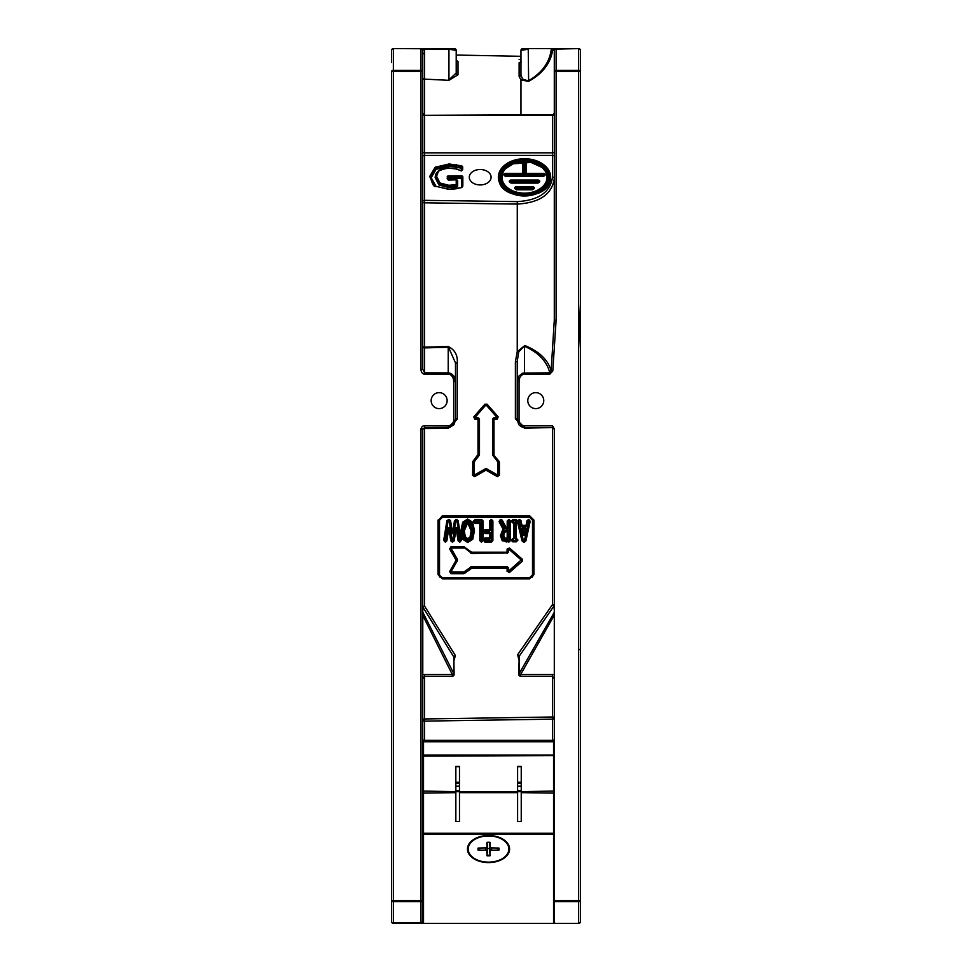 <?xml version="1.0" encoding="UTF-8"?>
<svg xmlns="http://www.w3.org/2000/svg" width="972" height="972" viewBox="0 0 972 972"><rect width="100%" height="100%" fill="white"/><g stroke="black" fill="none" stroke-linecap="round" stroke-linejoin="round"><path stroke-width="1.46" d="M511.454 540.566L512.706 541.817L511.454 539.861L513.714 538.342L513.714 523.033L511.977 520.87L516.557 520.154A0.729 0.729 0 0 1 517.238 520.64L518.197 520.907L519.145 519.473L518.416 521.028L519.121 520.154L520.275 520.725L519.546 520.822L520.53 525.548L521.964 526.702L525.998 526.702L527.419 525.548L528.428 520.822L527.529 521.672M512.706 541.817L516.569 541.817L512.694 541.222L512.681 539.703L511.977 540.493L517.286 540.493L516.557 541.222L516.557 539.071L517.286 539.8L516.266 539.071M516.569 541.817L517.286 540.493M517.821 540.566L517.286 539.8M517.821 539.861L516.569 538.597M516.278 538.597L515.537 538.342L515.537 523.033L516.557 522.304L516.254 521.514L514.796 522.96L516.278 522.875M516.569 522.875L517.821 521.709L516.557 522.304L516.545 521.514L518.197 520.907M516.569 519.656L512.706 519.656L512.681 520.822L511.454 520.919L511.454 521.624L512.681 521.514L512.706 522.875L514.431 522.96L512.973 521.514L513.714 523.033L513.714 538.342L512.706 538.597L512.681 539.703L514.431 538.257L514.431 522.96M512.706 519.656L511.454 520.919M511.454 521.624L512.706 522.875M512.706 538.597L511.454 539.861M522.013 540.894L524.467 540.396L524.503 542.036L525.913 540.894L530.214 521.247L528.792 519.473L527.031 520.628L526.034 525.378L526.727 525.463L527.735 520.725L528.78 520.154L529.485 521.028L528.768 520.822L524.467 540.396L525.196 540.651L523.422 541.222L523.434 542.036L522.013 540.894L517.286 521.174M517.882 521.6L518.416 521.028L523.422 541.222L519.145 519.473M438.032 520.093L438.032 574.488L438.773 574.646L438.773 520.154L442.406 516.521L438.773 520.154L439.514 520.202L442.418 517.298L529.606 517.298L532.51 520.202L529.594 516.521L533.944 520.093L529.582 515.743L442.394 515.743L438.785 519.85M532.51 520.202L532.51 574.792L529.606 577.708L442.418 577.708L438.773 574.646L439.538 576.87L442.406 578.279L438.773 574.646L442.345 578.279L439.538 576.87M456.147 528.525L458.091 540.809L459.525 542.036L456.852 528.343L455.418 528.343L453.499 540.602L452.187 541.222L449.514 528.136L448.809 528.318L450.765 540.809L452.199 542.036L452.174 540.408L450.218 527.954L447.351 527.954L445.407 540.408L446.136 540.602L445.127 541.222L444.411 540.371L447.606 520.761L449.854 520.761L451.822 533.069L452.551 533.033L450.583 520.7L449.149 519.473L449.113 520.822L451.093 533.106L453.863 533.446L452.77 540.408L454.228 540.809L456.147 528.525M452.199 542.036L454.228 540.809M446.877 540.809L448.809 528.318L448.08 528.136L446.136 540.602L446.877 540.809L445.443 542.036L445.115 540.408L445.443 542.036M449.149 519.473L446.901 520.7L443.706 540.347L445.14 542.036M456.682 519.473L454.446 520.713L452.551 533.033L453.256 533.069L455.151 520.761L456.67 520.154L460.643 540.371L459.938 542.036L461.372 540.347L458.116 520.7L456.682 519.473L459.914 540.408L461.372 540.347M479.791 540.59L480.508 540.493L480.508 523.373L479.791 523.434L479.791 540.59L481.249 542.036L481.225 541.222L481.614 542.036L483.072 540.59L481.602 541.222L481.59 540.396L482.331 540.493L482.331 520.87L481.602 520.154L483.072 520.931L481.614 519.473L481.602 520.154L475.114 520.154L474.385 520.87L475.126 519.473L473.68 520.931L475.114 522.644L473.68 521.976L475.126 523.434L475.114 522.644L479.779 522.644L479.767 521.855L475.101 521.855L475.101 520.822L481.59 520.822L481.225 541.222L480.508 540.493L481.213 540.396L481.213 523.301L479.767 521.855M502.33 520.263L501.017 520.822L501.03 520.154L501.673 520.542L505.622 528.136L506.278 527.881L502.33 520.263L500.337 519.473L499.061 521.624L503.059 529.157L500.434 535.584L502.196 540.711L509.024 542.036L510.482 540.59L509.741 540.493L509.741 520.87L509.012 520.154L509.741 520.87L509.741 540.493L509.012 541.222L509.741 540.493M510.482 540.59L510.482 520.931L509.024 519.473L507.202 520.931L508.635 520.154L507.906 520.87L507.906 527.808L508.623 527.735L509 520.822L509 540.396L503.204 539.509L501.856 535.414L504.322 528.318L500.313 520.822L499.681 521.223L500.799 523.301M450.935 573.699L463.972 573.699L471.724 568.243L471.274 567.527L463.96 572.824L450.923 572.824L450.291 571.743L450.911 571.949L457.35 560.71L456.111 560.237L449.672 571.524L450.935 573.699L450.291 571.743L456.731 560.467A0.729 0.729 0 0 0 456.731 559.75L450.291 548.487L450.923 547.394L449.672 548.949L456.111 560.237L457.35 559.264L450.911 548.014L463.948 548.014L463.96 547.394L471.699 553.457L507.068 552.849L507.797 548.998L509 548.451L508.514 548.888L521.211 559.981L508.514 571.086L509 571.767L512.584 568.632M465.77 548.572L471.274 552.703L471.724 552.23L463.972 546.774L450.935 546.774L449.672 548.949M509.498 548.014L507.08 549.107L509 548.451L521.709 559.568L522.195 561.33L522.195 559.143L509.498 548.014L509 548.451L511.551 550.674M508.514 567.964L507.056 566.518L507.797 571.22L508.514 571.086L508.514 567.964L507.08 568.243L507.08 571.366L509.498 572.459L522.195 561.33M520.992 520.64L520.275 520.725L521.259 525.463L521.988 525.378L520.992 520.64L519.57 519.473M484.967 529.643L484.955 530.287L489.596 530.287L489.609 529.643L484.967 529.643L483.509 531.089L484.967 533.592L484.226 532.061L484.955 532.79L489.596 532.79L489.584 531.976L484.943 531.976L484.943 530.943L484.226 531.016L484.955 530.287L484.943 530.943L489.584 530.943L491.03 529.497L491.03 520.822L490.325 520.87L491.419 520.154L492.148 520.87L491.407 520.822L491.407 540.396L492.148 540.493L491.419 541.222L491.407 540.396L484.663 540.396L484.676 541.222L483.947 540.493L484.663 539.363L483.947 539.448L484.676 538.731L484.663 539.363L489.584 539.363L491.03 537.917L491.03 533.434L489.584 531.976M484.688 538.087L484.676 538.731L489.596 538.731L489.609 538.087L484.688 538.087L483.242 539.545L484.688 542.036L484.676 541.222L491.419 541.222L491.431 542.036L492.889 540.59L492.889 520.931L491.431 519.473L489.609 520.931L490.325 520.87L490.325 529.57L491.03 529.497M472.744 539.241L474.47 530.761L472.732 522.28L467.69 519.036L462.66 522.268L460.922 530.761L462.648 539.241L467.69 542.485L472.744 539.241L471.432 538.379L467.666 540.845L463.899 538.367L463.28 538.816L463.899 538.367L462.344 530.615L463.887 522.875L467.666 520.372L471.432 522.863L472.732 522.28L472.088 522.584L473.303 526.034L473.303 535.353L472.088 538.816L470.181 540.942L467.678 541.659L470.181 540.942M580.454 71.564L580.454 50.423A1.823 1.312 180 0 0 578.644 49.098L578.644 70.312A1.823 1.251 0 0 1 580.454 71.564L578.644 71.564L578.644 900.437L580.454 900.437L580.454 69.863M580.454 900.437A1.823 1.251 180 0 1 578.644 901.688L578.644 922.902A1.823 1.312 0 0 0 580.454 921.578A1.823 1.823 0 0 1 578.644 923.4A1.823 1.823 0 0 0 580.454 921.578L580.454 900.23M391.546 71.564L391.546 921.578L391.546 900.437L393.356 900.437L393.356 71.564L391.546 71.564A1.823 1.251 0 0 1 393.356 70.312L393.356 49.098A1.823 1.312 180 0 0 391.546 50.423A1.823 1.823 0 0 1 393.356 48.6A1.823 1.823 0 0 0 391.546 50.423L391.546 62.475M578.644 349.009L580.454 303.458M554.295 68.781L554.295 320.14L556.118 320.14L556.118 71.564L554.295 71.564L554.295 50.423A1.823 1.823 0 0 1 555.425 48.734L556.118 48.6A1.823 1.823 0 0 1 556.118 48.6L522.79 48.6A1.823 1.823 0 0 0 520.968 50.423A1.823 1.823 0 0 1 522.79 48.6A1.823 1.823 0 0 0 520.968 50.423A1.823 1.823 0 0 1 522.79 48.6L551.282 48.6M580.454 50.423A1.823 1.823 0 0 0 578.644 48.6A1.823 1.823 0 0 1 580.454 50.423M578.644 48.6L556.118 49.098A1.823 1.312 180 0 0 554.295 50.423A1.823 1.823 0 0 1 555.425 48.734L578.644 48.6L553.481 48.6M391.546 921.578A1.823 1.823 0 0 0 393.356 923.4A1.823 1.823 0 0 1 391.546 921.578A1.823 1.312 0 0 0 393.356 922.902L420.973 922.902A1.823 1.312 0 0 0 422.784 921.578L422.784 900.437A1.823 1.251 180 0 1 420.973 901.688L420.973 923.4L393.356 923.4L553.566 923.4A0.729 0.729 0 0 0 554.295 922.671A0.729 0.729 0 0 1 553.566 923.4L578.644 923.4M554.295 320.14L551.136 370.782L549.788 372.835L522.887 373.054L518.829 376.103L517.238 381.522L517.238 420.171L518.829 424.74L521.357 426.769L524.503 427.498L524.503 425.712L552.485 425.712L554.295 428.859L554.295 900.437L578.644 900.437L578.644 901.688L554.295 901.688L554.295 922.902M554.295 71.564A1.823 1.251 0 0 1 556.118 70.312L578.644 70.312L578.644 71.564L556.118 71.564L556.118 48.6A1.823 1.823 0 0 0 554.295 50.423L552.703 49.876A1.823 1.81 -90 0 1 554.441 48.6M554.295 900.437L554.295 901.688M543.761 400.622A7.995 7.995 0 0 1 535.766 408.617A7.995 7.995 0 0 1 527.784 400.622A7.995 7.995 0 0 1 535.766 392.639A7.995 7.995 0 0 1 543.761 400.622M422.784 428.324L422.784 429.393L424.606 427.498L449.829 427.315L453.9 424.74L455.479 420.171L455.479 381.522L453.9 376.103L451.373 373.698L449.028 372.896L424.606 372.835L422.784 369.299L422.784 50.423L424.606 49.195L448.943 49.195L456.208 50.423A1.823 1.823 0 0 0 454.398 48.6L420.973 48.6A1.823 1.823 0 0 1 422.784 50.423A1.823 1.312 180 0 0 420.973 49.098L420.973 70.312A1.823 1.251 0 0 1 422.784 71.564L420.973 71.564L420.973 369.299A4.884 3.633 90 0 0 424.606 374.184L448.214 374.184A7.339 5.455 -90 0 1 453.669 381.522L453.669 420.171A5.528 5.455 90 0 1 448.214 425.712L424.606 425.712A3.694 3.633 -90 0 0 420.973 429.393L420.973 900.437L422.784 900.437L422.784 429.393L420.973 429.393M393.356 71.564L393.356 70.312L420.973 70.312L420.973 71.564L393.356 71.564M393.356 923.4L393.356 901.688A1.823 1.251 180 0 1 391.546 900.437M393.356 901.688L393.356 900.437L420.973 900.437L420.973 901.688L393.356 901.688M452.284 675.99L452.284 674.471L453.851 673.693L422.784 612.214M454.106 660.17L455.37 655.541L424.57 606.078L422.784 606.589A1.823 1.519 180 0 0 423.039 607.366L422.784 610.647M454.106 674.471L454.106 674.471A1.823 1.519 180 0 0 453.851 673.693L453.851 657.036L454.106 674.471A1.823 1.823 0 0 1 452.284 676.293L424.606 676.293L422.784 678.808M554.295 612.336L519.157 673.62L520.664 674.471L520.664 676.293L552.485 676.293L552.448 716.996A1.823 0.972 180 0 1 554.295 717.968A1.823 1.166 0 0 1 552.485 719.146L552.485 741.758M518.841 674.471L519.157 656.294L519.157 673.62A1.823 1.519 180 0 0 518.841 674.471A1.823 1.823 0 0 0 520.664 676.293M554.295 610.586L553.991 605.981L552.448 604.633L517.614 654.727L518.841 659.526M424.606 741.758L424.57 718.964L552.448 716.996L552.485 719.146L424.606 721.115A1.823 1.166 0 0 1 422.784 719.948A1.823 0.984 180 0 1 424.57 718.964L424.606 674.471A4.338 3.633 -90 0 0 422.784 675.054M553.761 428.057L552.448 428.13L552.448 604.633L554.295 605.131A1.823 1.519 180 0 1 553.991 605.981L519.157 656.294L517.614 654.727M554.295 429.284A1.823 1.786 180 0 0 552.485 427.498L524.479 428.227L515.391 418.823L517.238 418.543M422.784 921.578A1.823 1.823 0 0 1 420.973 923.4L422.784 921.578A1.823 1.823 0 0 1 421.654 923.266L420.973 923.4M422.784 429.393L424.606 427.522L448.214 427.522L455.479 420.171L453.669 420.171M424.606 425.712L424.57 428.567L448.177 428.482L457.265 419.029L457.265 363.37L455.479 362.848L455.479 381.522L453.669 381.522M422.784 369.299L420.973 369.299M448.906 80.336L424.606 79.109L448.906 80.336L457.994 74.735A1.823 1.737 -0 0 1 456.208 73.009L456.208 50.423A1.823 1.823 0 0 0 454.398 48.6A1.823 1.823 0 0 1 456.208 50.423A1.823 1.823 0 0 0 454.398 48.6M422.784 57.348L422.784 50.423A1.823 1.823 0 0 0 422.48 49.402M421.654 48.734L393.356 48.6M520.968 61.746L519.121 62.755L519.121 76.46A1.823 1.725 180 0 0 520.968 74.723L520.968 50.423L520.968 56.303L520.968 50.423L528.233 49.195L528.634 81.344C542.631 73.665 550.662 63.168 552.703 49.876L551.282 49.195C549.581 62.524 541.902 73.082 528.233 80.895L522.45 79.024A1.823 1.604 -47.3 0 1 520.968 79.996L528.634 81.344M524.856 345.534L517.238 351.609L518.72 351.852L524.856 345.534C539.205 351.366 547.965 359.786 551.136 370.782L552.789 370.976L556.118 320.14M457.265 363.37C457.921 355.363 454.896 349.75 448.177 346.518L424.57 347.138L424.606 347.903A1.823 1.349 180 0 1 422.784 346.554L424.57 347.138L424.57 202.82L517.274 204.084L517.238 351.609L515.391 361.936L517.238 361.414L517.238 381.522L519.06 381.522A7.339 5.455 -90 0 1 524.503 374.184L524.503 346.299C538.5 352.484 546.92 361.329 549.788 372.835L549.788 374.184L552.789 370.976M552.485 425.712L552.485 427.522L524.503 427.522L517.238 420.171L519.06 420.171L519.06 381.522M447.132 400.622A7.995 7.995 0 0 1 439.137 408.617A7.995 7.995 0 0 1 431.143 400.622A7.995 7.995 0 0 1 439.137 392.639A7.995 7.995 0 0 1 447.132 400.622M457.994 74.735L457.994 61.479A1.823 1.786 0 0 1 456.208 59.693L456.208 73.009L448.943 79.838L448.943 48.6M457.994 61.479L456.463 60.495M554.295 151.535A1.823 1.288 0 0 1 552.485 152.823L552.485 177.147C550.346 192.201 538.622 200.354 517.311 201.605L424.606 200.341L424.57 202.82A1.823 1.191 0 0 1 422.784 201.629A1.823 1.288 180 0 1 424.606 200.341L424.606 155.386A1.823 1.288 0 0 0 422.784 156.674M457.265 419.029L455.479 418.75M448.177 346.518L455.479 362.848L455.479 381.522M455.37 655.541A1.823 0.632 -32.8 0 0 453.851 657.036L423.039 607.366L424.57 606.078L424.57 428.567L423.039 428.445M424.606 48.6L424.606 79.109A1.823 1.215 0 0 1 422.784 77.894A1.823 1.713 0 0 0 424.57 79.607L424.57 114.781L422.784 112.971M456.208 55.052L456.208 50.423L456.208 55.052L520.968 56.303M456.208 60.519L456.208 64.529M422.784 66.06L422.784 50.423M519.121 76.46L520.968 79.996L520.968 114.781M499.134 461.433L493.266 454.519L493.266 419.151L494.007 417.583L492.549 419.041L497.105 419.272L498.199 416.867L487.081 404.182L484.894 404.182L473.777 416.867L474.871 419.272L477.993 419.272L478.005 418.434L478.734 419.151L478.734 454.519L473.425 461.834L474.02 462.222L479.184 455.333L477.993 454.568L472.829 461.433L472.55 475.32L474.713 476.584L485.988 470.156L497.251 476.584L499.426 475.32L499.426 462.308L494.845 456.852M438.032 574.488L442.394 578.85L529.582 578.85L533.944 574.488L531.927 577.429M517.238 361.414L518.72 351.852M517.311 201.605L517.274 204.084C539.715 202.771 552.047 194.218 554.295 178.435A1.823 1.288 180 0 0 552.485 177.147M522.45 79.024L520.968 74.723L520.968 60.969A1.823 1.786 -0 0 1 519.121 62.755M519.121 59.547A1.823 1.798 0 0 0 520.433 59.037M458.116 520.7L454.446 520.713M455.892 519.473L453.863 533.446M458.091 540.809L459.489 540.408L457.557 528.161L454.775 527.857M459.926 541.222L459.489 540.408L459.926 541.222M450.583 520.7L446.901 520.7M448.335 519.473L445.115 540.408L443.706 540.347M453.936 533.093L451.822 533.069A0.729 0.729 0 0 0 453.256 533.069L451.093 533.106M450.765 540.809L452.77 540.408L452.794 542.036M447.351 527.954L449.514 528.136A0.729 0.729 0 0 0 448.08 528.136L448.335 527.687M457.557 528.161L456.852 528.343A0.729 0.729 0 0 0 455.418 528.343L454.702 528.161M448.08 528.136L450.218 527.954M472.732 539.266L471.432 538.379L472.987 530.615L471.444 522.875L472.088 522.584A0.729 0.729 0 0 0 472.088 522.584L470.181 520.433L467.678 519.704L467.666 520.372M467.666 540.845L467.678 541.659L465.163 540.906L463.267 538.804L461.639 530.688L463.28 522.572L467.69 519.036M467.666 521.344L462.793 530.615L463.996 537.297L467.666 539.873L471.335 537.297L472.538 530.615L468.091 522.158M462.648 539.241L463.267 538.804L462.66 539.266M466.208 538.853L467.192 539.205M462.793 530.615L463.535 530.688L464.652 524.333L463.535 530.688L464.665 537.066L463.996 537.297L464.652 537.042A0.729 0.729 0 0 0 464.652 537.042L465.309 536.799L464.276 530.761L467.69 522.924L471.116 530.761L470.071 536.811L471.335 537.297L470.703 537.054L471.833 530.688L470.8 524.528L467.678 522.134L465.102 523.592L463.535 530.615M467.411 522.146L468.893 522.389L470.703 524.345L471.736 528.476L471.833 530.688L471.116 530.761M471.42 526.399L471.627 527.529L471.42 526.399M465.953 538.695L464.665 537.066L465.309 536.799M467.666 539.873L470.703 537.054L467.69 538.597L465.333 536.823M475.126 523.434L479.791 523.434L479.779 522.644A0.729 0.729 0 0 1 480.508 523.373L481.213 523.301M489.609 520.931L489.609 529.643L490.325 529.57A0.729 0.729 0 0 1 489.596 530.287L489.584 530.943M484.967 533.592L489.609 533.592L489.596 532.79A0.729 0.729 0 0 1 490.325 533.507L489.609 533.592L489.609 538.087L490.325 538.002L490.325 533.507L491.03 533.434M489.584 539.363L489.596 538.731A0.729 0.729 0 0 0 490.325 538.002L491.03 537.917M483.509 532.134L484.226 532.061L484.226 531.016L483.509 531.089M491.067 519.473L491.042 520.154L491.431 519.473M492.889 520.931L492.148 520.87L492.148 540.493L492.889 540.59M483.242 539.545L483.947 539.448L483.242 540.59M506.315 531.672L507.202 531.672L507.202 538.16L507.906 538.063L507.906 531.599L506.303 530.87L506.315 531.672L504.432 532.449L503.192 531.477L502.305 535.195L503.362 538.488L503.909 538.075A0.729 0.729 0 0 0 503.921 538.087L506.096 538.792L507.202 538.16L503.921 538.087L503.253 536.909L503.909 538.075L504.444 537.662L503.788 535.365L504.432 532.449L503.812 531.963L503.229 533.361L503.253 536.909L503.046 535.28L503.788 535.365M504.881 531.089L503.812 531.963L506.303 530.87L506.291 530.068L503.192 531.477L503.812 531.963M504.82 538.634L507.165 539.436L508.623 537.978L508.623 531.526L507.906 531.599A0.729 0.729 0 0 0 507.177 530.87L507.906 531.575M507.165 539.436L507.177 538.792A0.729 0.729 0 0 0 507.906 538.063L508.623 537.978M508.623 531.526L507.165 530.068L507.177 530.87M507.202 520.931L507.202 527.881L507.906 527.808L507.177 528.537A0.729 0.729 0 0 0 507.906 527.808L507.177 528.537L506.278 527.881L507.165 529.181L508.623 527.735M500.337 519.473L500.313 520.822L504.966 528.404L507.165 529.181M504.966 528.404L505.622 528.136A0.729 0.729 0 0 0 506.266 528.537L506.254 529.181M506.266 528.537A0.729 0.729 0 0 1 505.622 528.136L504.529 526.022M502.889 527.237L503.69 528.732L504.322 528.318M500.434 535.584L501.151 535.499L501.564 538.281L501.917 531.635L503.484 529.655L503.909 530.165M502.196 540.711L502.706 540.116L501.564 538.281L502.706 540.116L503.204 539.509M502.706 540.116L506.205 541.222L502.706 540.116M499.061 521.624L500.325 520.154A0.729 0.729 0 0 0 499.936 520.263A0.729 0.729 0 0 1 500.325 520.154L501.042 519.473M508.648 519.473L508.635 520.154L509.024 519.473M506.218 542.036L506.205 541.222L509.012 541.222L509.024 542.036M510.482 520.931L509.741 520.87M503.763 529.181A0.729 0.729 0 0 0 503.69 528.732A0.729 0.729 0 0 1 503.484 529.655L499.681 521.223M514.796 522.96L514.796 538.257L515.537 538.342M514.796 538.257L516.254 539.703M517.286 520.87L516.557 520.154M512.973 539.703L514.431 538.257M522.559 535.062L525.402 535.062L526.605 529.388L525.913 529.303A0.729 0.729 0 0 0 525.196 528.428L522.79 528.428L522.073 529.303L523.288 534.989L524.71 534.989L525.913 529.303L525.208 529.23L525.184 527.638L522.778 527.638L522.79 528.428A0.729 0.729 0 0 0 522.073 529.303L522.79 528.428L521.357 529.388L522.559 535.062L523.288 534.989A0.729 0.729 0 0 0 524.71 534.989L523.288 534.989L523.033 533.835M525.208 529.23L524.005 534.928L522.802 529.23L525.208 529.23M525.913 529.303L525.67 530.445M522.778 527.638L521.357 529.388M525.402 535.062L523.288 534.989M526.605 529.388L525.184 527.638M525.998 526.702L526.034 525.378L521.988 525.378L521.976 526.034L526.022 526.034A0.729 0.729 0 0 0 526.727 525.463L527.419 525.548M520.53 525.548L521.259 525.463A0.729 0.729 0 0 0 521.976 526.034L521.964 526.702M521.976 526.034A0.729 0.729 0 0 1 521.259 525.463L521.016 524.297M528.452 519.473L528.44 520.154L528.792 519.473M530.214 521.247L529.485 521.028L525.196 540.651L525.913 540.894M527.031 520.628L527.735 520.725M457.35 560.71L457.35 559.264M454.361 555.607L456.731 559.75A0.729 0.729 0 0 1 456.804 560.285M507.056 566.518L471.699 566.518L463.948 571.949L450.911 571.949L450.923 572.824M471.699 566.518L471.712 567.381A0.729 0.729 0 0 0 471.274 567.527L470.825 566.81M463.972 573.699L463.948 571.949L464.847 573.407M469.901 568.559L471.274 567.527M519.157 562.885L509 571.767L507.797 571.22A0.729 0.729 0 0 0 507.882 571.572A0.729 0.729 0 0 1 507.797 571.305M469.367 551.27L471.274 552.703L470.825 553.165M471.699 553.457L507.068 552.849A0.729 0.729 0 0 0 507.797 552.12L508.514 552.011L508.514 548.888L507.797 548.998M507.056 553.457L508.514 552.011M450.935 546.774L450.923 547.394A0.729 0.729 0 0 0 450.51 547.528A0.729 0.729 0 0 1 450.923 547.394L463.96 547.394L463.972 546.774M522.195 559.143L521.709 560.662M507.08 571.366L507.797 571.22L507.797 568.098A0.729 0.729 0 0 0 507.068 567.381L471.712 567.381L471.724 568.243L507.08 568.243L507.068 567.381M509.498 572.459L507.797 571.22M507.08 549.107L507.08 552.23L471.724 552.23L471.712 552.849A0.729 0.729 0 0 1 471.274 552.703A0.729 0.729 0 0 0 471.712 552.849M449.672 571.524L450.801 572.812M442.333 516.521L529.594 516.521L533.215 519.85M442.394 578.85L529.594 578.279L533.227 574.646L533.227 520.154M532.51 574.792L529.582 578.85M492.549 419.041L492.549 454.459L493.983 454.568L493.995 418.434L497.117 418.434L497.664 417.219L486.547 404.522L485.453 404.522L474.336 417.219L474.883 418.434L478.005 418.434L478.017 417.583L474.895 417.583L486.012 404.862L497.129 417.583L494.007 417.583M492.549 454.459L492.84 455.333L493.412 454.957M492.84 455.333L498.004 462.222L498.575 461.834A0.729 0.729 0 0 1 498.709 462.271L499.426 462.308M498.709 462.15A0.729 0.729 0 0 1 498.709 462.271L498.004 462.222L498.004 475.284L486.729 468.832L485.295 468.832L497.628 475.928L498.709 475.308L498.709 462.271L498.709 475.308L499.426 475.32M485.295 468.832L474.02 475.284L474.372 475.928L485.636 469.5L485.988 470.156L486.729 468.832M498.709 475.308L497.628 475.928A0.729 0.729 0 0 0 498.709 475.308L497.628 475.928L493.497 473.571M472.55 475.32L473.279 475.308A0.729 0.729 0 0 0 474.372 475.928L473.279 475.308L473.279 462.271L473.279 475.308L474.02 475.284L474.02 462.222L472.55 462.308M479.184 455.333L479.475 454.459L477.993 454.568L477.993 419.272L479.475 419.041L478.017 417.583M473.777 416.867L474.336 417.219A0.729 0.729 0 0 0 474.883 418.434L474.871 419.272M482.319 408.106L485.453 404.522L486.547 404.522A0.729 0.729 0 0 0 485.453 404.522L484.894 404.182M497.105 419.272L497.117 418.434A0.729 0.729 0 0 0 497.664 417.219L498.199 416.867M472.829 461.433L473.425 461.834L474.458 460.449M477.155 456.852L478.589 454.957M487.081 404.182L486.547 404.522L489.681 408.106M495.441 414.692L497.664 417.219M478.503 473.571L474.372 475.928L474.713 476.584M456.427 185.688L456.22 184.68L456.949 185.19L456.427 185.944L448.87 186.575L439.466 183.866L448.87 186.32L456.427 185.688M460.813 170.598L461.955 170.185L462.684 166.807L461.773 165.86L461.955 167.33M461.384 187.402L462.113 186.891L462.113 177.669L461.384 178.18L461.566 187.596L449.076 189.236L436.039 186.345L431.179 177.718L436.076 169.322L449.125 166.285L461.226 168.095L461.493 167.111L456.403 165.641L461.493 166.856L461.226 170.695L456.621 169.225M461.773 165.86L449.125 163.964L435.104 167.269L429.721 176.43L435.565 186.223L449.076 189.236M469.294 177.22A10.899 7.703 0 0 1 480.192 169.517A10.899 7.703 0 0 1 491.091 177.22A10.899 7.703 0 0 1 480.192 184.935A10.899 7.703 0 0 1 469.294 177.22M448.639 178.18L447.91 177.669L448.639 179.844L448.639 178.18L461.384 178.18L461.384 177.147L448.639 177.147L448.639 178.18M461.384 175.871L448.639 175.871L447.91 177.669L448.639 176.892L462.842 176.892A1.458 1.033 180 0 0 461.384 175.871L462.113 177.402M456.828 169.043L448.578 167.913M457.678 185.968L457.678 180.877L456.949 180.367L456.427 185.944L456.633 186.952L457.678 185.968L456.949 185.458M523.422 174.146L505.622 174.656A1.094 0.765 180 0 0 505.622 176.199L543.397 176.199A1.094 0.765 180 0 0 543.397 174.656L526.326 174.656L525.597 174.146L525.597 164.122A1.094 0.765 180 0 0 523.422 164.122L523.422 174.146L524.151 174.656L524.151 164.633L522.693 163.357L522.693 173.368L523.422 173.891L522.693 174.401L522.693 173.368L505.622 173.368A1.823 1.288 180 0 0 504.577 175.701M525.597 174.146L524.868 174.656A1.458 1.033 180 0 0 526.326 175.689L525.597 173.891L526.326 173.368L526.326 174.401L543.397 174.401L543.397 173.368L526.326 173.368L526.326 163.357A1.823 1.288 180 0 0 522.693 163.357M526.326 163.357L524.868 164.633L524.868 174.656M488.527 835.507A21.068 13.547 180 0 0 477.07 837.682A21.068 13.547 180 0 0 472.623 857.936A21.068 13.547 180 0 0 504.432 857.936A21.068 13.547 180 0 0 499.985 837.682A21.068 13.547 180 0 0 488.527 835.507M422.784 900.437L422.784 922.671L423.513 923.23L423.513 834.316L422.784 833.757L423.513 833.283L423.513 756.143L422.784 755.584L423.513 755.11L423.513 741.758L553.566 741.758L553.566 755.11L423.513 755.11L423.513 756.143L554.295 755.584L553.566 756.143L553.566 833.283L554.295 833.757L553.566 834.316L553.566 923.23L554.295 922.671M422.784 922.671A0.729 0.729 0 0 0 423.513 923.4A0.729 0.729 0 0 1 422.784 922.671M423.513 834.316L423.513 833.283L553.566 833.283L553.566 834.316L423.513 834.316M459.477 791.706L459.477 821.595L455.844 821.595L455.844 791.706L459.477 791.706L459.477 790.686L455.844 790.686L455.844 791.706M521.235 791.706L521.235 821.595L517.602 821.595L517.602 791.706L521.235 791.706L521.235 790.686L517.602 790.686L517.602 791.706M479.694 848.034L478.09 850.038L485.429 850.172L485.429 847.924A1.385 0.899 180 0 0 486.778 847.062L486.778 847.098M487.191 843.453L487.458 848.495A6.938 4.459 0 0 0 488.527 848.544A6.938 4.459 0 0 0 489.596 848.495L490.058 855.761L489.864 843.453M485.429 850.172A1.385 0.899 180 0 1 486.778 851.047L486.996 855.761L487.458 848.495M490.277 851.047A1.385 0.899 180 0 1 491.625 850.172L498.964 850.038L497.36 848.034M498.964 850.038A10.558 6.78 180 0 0 498.964 848.07L491.625 847.924A1.385 0.899 180 0 1 490.277 847.062L490.058 842.335A10.558 6.78 180 0 0 486.996 842.335L486.778 847.062M478.09 850.038A10.558 6.78 180 0 1 478.09 848.07L485.429 847.924M489.596 848.495L489.536 844.559M488.527 835.969A20.339 13.073 0 0 1 508.866 849.054A20.339 13.073 0 0 1 488.527 862.128A20.339 13.073 0 0 1 468.188 849.054A20.339 13.073 0 0 1 488.527 835.969M455.844 782.278L455.844 786.275L459.477 786.105L459.477 766.434L455.844 766.604L455.844 782.278L459.477 782.278M455.844 790.686L455.844 786.275L459.477 786.275L459.477 790.686M517.602 782.278L517.602 786.275L521.235 786.105L521.235 766.434L517.602 766.604L517.602 782.278L521.235 782.278M517.602 790.686L517.602 786.275L521.235 786.275L521.235 790.686M516.083 538.403L516.083 523.07M439.514 574.792L439.514 520.202M473.68 520.931L473.68 521.976M481.614 519.473L475.126 519.473M483.072 540.59L483.072 520.931M523.434 542.036L524.503 542.036M484.688 542.036L491.431 542.036M524.503 374.184L549.788 374.184M524.503 425.712A5.528 5.455 90 0 1 519.06 420.171M554.295 114.028A1.823 1.288 0 0 1 552.485 115.316L552.485 152.823L424.606 152.823L424.606 155.386L552.485 155.386A1.823 1.288 180 0 1 554.295 156.674M422.784 151.535A1.823 1.288 0 0 0 424.606 152.823L424.606 115.316L552.485 115.316L554.295 112.971M422.784 615.47L452.284 674.471L424.606 674.471M554.295 675.054A4.338 3.633 -90 0 0 552.485 674.471L552.485 676.293L554.295 678.808M552.485 674.471L520.664 674.471L554.295 615.118M524.503 427.522L552.485 427.498L554.295 429.345M554.295 739.194A1.823 1.166 0 0 1 552.485 740.36L424.606 740.36A1.823 1.166 0 0 1 422.784 739.194M524.467 427.522L524.479 428.227M448.214 427.522L448.214 425.712M424.606 374.184L424.606 347.903L448.214 347.283L448.214 374.184M448.177 428.482L448.177 427.522M552.485 114.781L424.606 115.316A1.823 1.288 0 0 1 422.784 114.028M515.391 361.936L515.391 418.823M533.944 574.488L533.944 520.093M472.987 530.615L474.47 530.761M462.344 530.615L460.922 530.761M463.887 522.875L462.66 522.268M467.678 541.659L467.69 542.485M472.538 530.615L471.833 530.651M467.69 522.924L467.678 522.134L465.454 523.143L464.665 524.309L463.656 528.088L463.535 530.688L464.276 530.761M467.678 539.241L467.69 538.597M506.108 538.16L506.084 539.436M502.305 535.195L503.046 535.28M507.165 530.068L506.291 530.068M501.151 535.499L501.856 535.414M506.205 541.222L506.193 540.396M512.973 521.514L512.681 520.822L516.545 520.822L516.254 521.514M526.022 526.034A0.729 0.729 0 0 0 526.727 525.463M529.582 515.743L529.606 517.298M442.394 515.743L442.418 517.298M529.606 577.708L533.227 574.646M479.475 454.459L479.475 419.041M498.709 475.369A0.729 0.729 0 0 1 497.628 475.928L497.251 476.584M447.91 179.334A0.729 0.729 0 0 0 448.639 180.063L456.22 179.844L456.22 184.68L448.87 185.288L448.87 187.596L456.633 186.952M448.87 185.288L439.976 182.991L439.453 184.121L435.881 177.111C434.484 172.773 438.7 169.772 448.517 168.132L456.536 168.994M435.881 176.795L436.61 176.345L439.964 182.979L439.453 183.854L435.881 176.855M436.61 176.345L438.372 171.388M461.943 170.307L462.684 169.407L461.955 169.918M462.684 169.407L462.684 166.807M456.573 164.62L456.378 165.884L449.125 165.252L435.59 168.423L449.125 164.997L456.378 165.629L456.561 164.62M449.125 163.964L449.125 166.285M435.104 167.269L435.59 168.156L435.104 167.269M448.639 175.871A1.458 1.033 180 0 0 447.181 176.892L447.91 177.402M447.181 176.892L447.91 179.079M447.181 178.569A1.458 1.033 180 0 0 447.922 179.456M430.45 176.953L435.59 168.168L430.45 177.208C432.261 184.121 433.998 187.207 435.663 186.454L435.565 186.223M429.721 176.43L433.05 184.279M462.842 186.114L462.842 176.892M456.233 166.905L456.378 165.884L456.196 166.905M545.705 188.058A26.159 18.492 180 0 0 547.795 168.812A26.159 18.492 180 0 0 524.503 158.728A26.159 18.492 180 0 0 498.357 177.22A26.159 18.492 180 0 0 503.302 188.058M456.123 188.58L461.566 187.596A0.729 0.729 0 0 0 462.113 186.891M436.039 186.345L449.076 189.443L456.257 188.775M431.179 177.718L430.45 177.208M456.816 169.031L460.91 170.829A0.729 0.729 0 0 0 461.955 170.185M448.517 167.913C440.049 168.35 435.59 171.582 435.152 177.621L435.881 177.111M435.152 177.621L438.943 184.996L439.453 184.121L438.955 185.008L448.87 187.596M457.678 180.877A1.458 1.033 180 0 0 456.22 179.844L448.639 179.844M516.521 189.552L516.521 188.009A1.094 0.765 180 0 0 516.521 189.552L532.498 189.771L516.521 189.552M532.498 189.552A1.094 0.765 180 0 0 532.498 188.009L532.498 189.552M516.521 189.042L532.498 189.042M533.543 189.066A1.823 1.288 180 0 0 532.498 186.733L532.498 188.009L516.521 188.009L516.521 186.733A1.823 1.288 180 0 0 515.476 189.066M515.439 188.653A1.094 0.765 0 0 1 516.521 187.754L532.498 187.754A1.094 0.765 0 0 1 533.579 188.653M532.498 186.733L516.521 186.733M543.397 168.545A22.526 15.929 0 0 1 547.029 177.22A22.526 15.929 0 0 1 518.1 192.492A22.526 15.929 0 0 1 505.622 168.545M538.998 182.384A1.823 1.288 180 0 0 537.953 180.051L511.065 180.051A1.823 1.288 180 0 0 510.021 182.384M544.442 175.701A1.823 1.288 180 0 0 543.397 173.368M511.065 182.882L511.065 181.339A1.094 0.765 180 0 0 511.065 182.882L537.953 183.088L511.065 182.882M537.953 182.882A1.094 0.765 180 0 0 537.953 181.339L537.953 182.882M511.065 182.359L537.953 182.359M537.953 180.051L537.953 181.339L511.065 181.339L511.065 180.051M509.996 181.983A1.094 0.765 0 0 1 511.065 181.084L537.953 181.084A1.094 0.765 0 0 1 539.023 181.983M504.541 175.3A1.094 0.765 0 0 1 505.622 174.401L522.693 174.401L522.693 175.689A1.458 1.033 180 0 0 524.151 174.656M505.622 173.368L505.622 175.689L522.693 175.689M544.478 175.3A1.094 0.765 0 0 0 543.397 174.401L543.397 176.199L505.622 176.406L505.622 175.689M526.326 175.689L543.397 175.689M524.151 164.633L524.868 164.633M523.422 163.867A1.094 0.765 0 0 1 525.597 163.867M524.503 161.559A23.972 16.949 180 0 0 500.531 178.508A23.972 16.949 180 0 0 524.503 195.469A23.972 16.949 180 0 0 548.487 178.508A23.972 16.949 180 0 0 524.503 161.559A23.255 16.439 0 0 1 547.758 177.998A23.255 16.439 0 0 1 524.503 194.436A23.255 16.439 0 0 1 501.26 177.998A23.255 16.439 0 0 1 524.503 161.559M501.26 177.864A23.255 16.439 180 0 0 524.503 194.181A23.255 16.439 180 0 0 547.758 177.864M524.503 161.036A24.701 17.472 0 0 1 549.216 178.508A24.701 17.472 0 0 1 524.503 195.98A24.701 17.472 0 0 1 499.802 178.508A24.701 17.472 0 0 1 524.503 161.036M549.933 177.998A25.43 17.982 180 0 0 524.503 160.016A25.43 17.982 180 0 0 499.073 177.998C497.214 201.411 551.804 201.411 549.933 177.998L549.933 177.742A25.43 17.982 0 0 1 549.933 177.864M499.073 177.864A25.43 17.982 0 0 1 499.073 177.742A25.43 17.982 0 0 1 524.503 159.76A25.43 17.982 0 0 1 549.933 177.742M553.566 923.4L423.513 923.4M455.844 792.654L422.784 793.128M455.844 791.633L422.784 791.074M521.235 791.633L554.295 791.074M521.235 792.654L554.295 793.128M459.477 792.654L517.602 792.654M517.602 791.633L459.477 791.633M478.637 849.759A9.999 6.427 0 0 1 478.589 848.058M490.046 855.141A9.999 6.427 0 0 1 487.008 855.141M486.996 855.761A10.558 6.78 180 0 0 490.058 855.761M498.466 848.058A9.999 6.427 0 0 1 498.417 849.759M487.008 842.432A9.999 6.427 0 0 1 490.046 842.432M491.625 850.172L491.625 847.924M486.778 851.047L487.519 844.559M455.844 783.298L459.477 783.298M455.844 766.689L459.477 766.689M517.602 783.298L521.235 783.298M517.602 766.689L521.235 766.689M579.725 649.478L580.454 650.207M579.725 322.522L580.454 321.793M556.118 923.4L555.425 923.266M424.57 54.444L422.784 52.634M456.463 60.604L456.208 59.693M521.381 61.734L520.506 62.001L520.968 60.969M512.997 522.304L513.714 523.009L512.997 522.304M525.208 528.428L525.925 529.242M438.797 519.765L442.248 516.521M473.291 475.369A0.729 0.729 0 0 0 474.372 475.928L474.372 475.94M456.22 180.063L456.949 180.367M533.592 188.532L532.498 189.771L516.521 189.771L515.427 188.532M539.035 181.849L537.953 183.088L511.065 183.088L509.972 181.849M504.529 175.167L505.622 176.406L543.397 176.406L544.49 175.167M501.26 177.998L502.548 172.676L505.306 168.861L513.155 163.843L530.979 162.409L542.255 167.524L546.446 172.627L547.758 177.998M487.008 842.481L490.046 842.481M459.477 766.434L455.844 766.434M521.235 766.434L517.602 766.434"/></g></svg>
